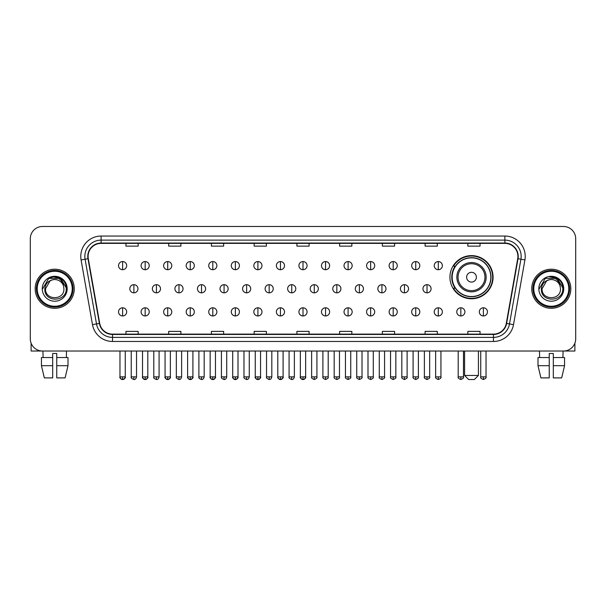 <?xml version="1.0" encoding="UTF-8"?>
<svg xmlns="http://www.w3.org/2000/svg" width="606" height="606" viewBox="0 0 606 606"><rect width="100%" height="100%" fill="white"/><g stroke="black" fill="none" stroke-linecap="round" stroke-linejoin="round"><path stroke-width="0.91" d="M449.932 277.192A21.574 21.574 0 0 0 471.506 298.766A21.574 21.574 0 0 0 493.079 277.192A21.574 21.574 0 0 0 471.506 255.626A21.574 21.574 0 0 0 449.932 277.192M455.106 288.183A19.74 19.74 0 0 1 455.106 266.208M30.3 238.688L30.3 338.815A12.211 12.211 0 0 0 42.511 351.025L563.489 351.025A12.211 12.211 0 0 0 575.7 338.815L575.7 238.688A12.211 12.211 0 0 0 563.489 226.485L42.511 226.485A12.211 12.211 0 0 0 30.3 238.688L30.3 338.815M35.186 288.751A19.536 19.536 0 0 0 54.722 308.295A19.536 19.536 0 0 0 74.258 288.751A19.536 19.536 0 0 0 54.722 269.215A19.536 19.536 0 0 0 35.186 288.751A19.536 19.536 0 0 0 54.722 308.295A19.536 19.536 0 0 0 74.258 288.751A19.536 19.536 0 0 0 54.722 269.215A19.536 19.536 0 0 0 35.186 288.751M531.742 288.751A19.536 19.536 0 0 0 551.278 308.295A19.536 19.536 0 0 0 570.814 288.751A19.536 19.536 0 0 0 551.278 269.215A19.536 19.536 0 0 0 531.742 288.751A19.536 19.536 0 0 0 551.278 308.295A19.536 19.536 0 0 0 570.814 288.751A19.536 19.536 0 0 0 551.278 269.215A19.536 19.536 0 0 0 531.742 288.751M88.097 256.399A13.021 13.021 0 0 1 101.119 243.37L504.881 243.37A13.021 13.021 0 0 1 517.706 258.656L506.298 323.377A13.021 13.021 0 0 1 493.466 334.133L112.534 334.133A13.021 13.021 0 0 1 99.702 323.377L88.294 258.656A13.021 13.021 0 0 1 88.097 256.399M87.772 256.399A13.347 13.347 0 0 0 87.976 258.717L99.384 323.43A13.347 13.347 0 0 0 112.534 334.459L493.466 334.459A13.347 13.347 0 0 0 506.616 323.43L518.024 258.717A13.347 13.347 0 0 0 504.881 243.044L101.119 243.044A13.347 13.347 0 0 0 87.772 256.399M81.083 259.929A20.354 20.354 0 0 1 101.119 236.045L504.881 236.045A20.354 20.354 0 0 1 524.917 259.929L513.509 324.649A20.354 20.354 0 0 1 493.466 341.466L112.534 341.466A20.354 20.354 0 0 1 92.491 324.649L81.083 259.929L85.09 259.224A16.279 16.279 0 0 1 101.119 240.12L504.881 240.12A16.279 16.279 0 0 1 520.91 259.224L509.502 323.937A16.279 16.279 0 0 1 493.466 337.39L112.534 337.39A16.279 16.279 0 0 1 96.498 323.937L85.09 259.224A16.279 16.279 0 0 1 84.84 256.399M563.489 226.485L42.511 226.485M42.511 351.025L563.489 351.025M575.7 338.815L575.7 238.688M506.616 323.43L509.502 323.937L520.91 259.224L524.917 259.929M296.895 243.37L296.895 246.127L309.105 246.127L309.105 243.37M254.156 243.37L254.156 246.127L266.367 246.127L266.367 243.37M211.418 243.37L211.418 246.127L223.629 246.127L223.629 243.37M168.688 243.37L168.688 246.127L180.899 246.127L180.899 243.37M125.95 243.37L125.95 246.127L138.16 246.127L138.16 243.37M339.633 243.37L339.633 246.127L351.844 246.127L351.844 243.37M382.371 243.37L382.371 246.127L394.582 246.127L394.582 243.37M425.101 243.37L425.101 246.127L437.312 246.127L437.312 243.37M467.84 243.37L467.84 246.127L480.05 246.127L480.05 243.37M309.105 334.133L309.105 331.384L296.895 331.384L296.895 334.133M266.367 334.133L266.367 331.384L254.156 331.384L254.156 334.133M223.629 334.133L223.629 331.384L211.418 331.384L211.418 334.133M180.899 334.133L180.899 331.384L168.688 331.384L168.688 334.133M138.16 334.133L138.16 331.384L125.95 331.384L125.95 334.133M351.844 334.133L351.844 331.384L339.633 331.384L339.633 334.133M394.582 334.133L394.582 331.384L382.371 331.384L382.371 334.133M437.312 334.133L437.312 331.384L425.101 331.384L425.101 334.133M480.05 334.133L480.05 331.384L467.84 331.384L467.84 334.133M31.111 343.201L31.111 351.025L78.326 351.025M41.443 357.54L41.443 365.683L44.336 377.894L41.443 365.683L41.443 357.54L52.684 357.54L52.684 353.472L56.759 353.472L56.759 357.54L68.001 357.54L68.001 365.683L65.107 377.894L68.001 365.683L56.759 365.683L56.759 357.54L56.759 377.894L65.107 377.894M66.524 351.025L66.349 357.54M52.684 357.54L52.684 377.894L44.336 377.894M41.443 365.683L52.684 365.683M42.92 351.025L43.094 357.54M72.22 288.751A17.498 17.498 0 0 0 54.722 271.253A17.498 17.498 0 0 0 37.216 288.751A17.498 17.498 0 0 0 54.722 306.257A17.498 17.498 0 0 0 72.22 288.751M73.038 288.751A18.316 18.316 0 0 0 54.722 270.435A18.316 18.316 0 0 0 36.405 288.751A18.316 18.316 0 0 0 54.722 307.068A18.316 18.316 0 0 0 73.038 288.751M63.918 288.751C64.486 300.621 44.958 300.621 45.526 288.751L50.124 280.79L52.442 279.843C47.882 281.086 45.352 284.055 44.844 288.751C43.859 302.742 66.652 302.386 66.236 288.751C66.304 284.896 64.872 281.699 61.941 279.169C59.267 277.222 56.297 276.457 53.033 276.881C59.047 277.351 62.562 280.495 63.592 286.312L63.918 288.751C64.486 300.621 44.958 300.621 45.526 288.751L50.124 280.79L52.442 279.843L50.124 280.79L45.526 288.751L50.124 280.79L52.442 279.843L50.124 280.79L45.526 288.751L50.124 280.79L52.442 279.843L50.124 280.79L45.526 288.751L50.124 280.79L52.442 279.843L50.124 280.79L45.526 288.751C44.958 300.621 64.486 300.621 63.918 288.751C64.486 300.621 44.958 300.621 45.526 288.751C44.958 300.621 64.486 300.621 63.918 288.751C64.486 300.621 44.958 300.621 45.526 288.751C44.958 300.621 64.486 300.621 63.918 288.751L63.592 286.312A9.196 9.196 0 0 0 52.442 279.843M42.268 288.751A12.453 12.453 0 0 0 54.722 301.212A12.453 12.453 0 0 0 67.175 288.751A12.453 12.453 0 0 0 54.722 276.298A12.453 12.453 0 0 0 42.268 288.751M53.033 276.881L48.722 278.366L42.723 288.751L48.722 278.366L60.721 278.366L66.721 288.751L60.721 278.366L48.722 278.366L42.723 288.751L48.722 278.366L60.721 278.366L66.721 288.751L60.721 278.366L48.722 278.366L42.723 288.751L48.722 278.366L60.721 278.366L66.721 288.751M474.354 379.515L468.658 379.515L464.582 375.447L478.422 375.447L474.354 379.515M476.392 277.192A4.886 4.886 0 0 0 471.506 272.314A4.886 4.886 0 0 0 466.62 277.192A4.886 4.886 0 0 0 471.506 282.078A4.886 4.886 0 0 0 476.392 277.192M486.156 277.192A14.65 14.65 0 0 0 471.506 262.542A14.65 14.65 0 0 0 456.848 277.192A14.65 14.65 0 0 0 471.506 291.85A14.65 14.65 0 0 0 486.156 277.192A14.65 14.65 0 0 1 471.506 291.85A14.65 14.65 0 0 1 456.848 277.192M490.837 277.192A19.331 19.331 0 0 0 471.506 257.861A19.331 19.331 0 0 0 452.174 277.192A19.331 19.331 0 0 0 471.506 296.531A19.331 19.331 0 0 0 490.837 277.192M492.67 277.192A21.165 21.165 0 0 1 453.417 288.183L455.379 288.183A19.513 19.513 0 0 0 484.414 291.827A19.513 19.513 0 0 0 484.414 262.565A19.513 19.513 0 0 0 455.379 266.208L453.417 266.208A21.165 21.165 0 0 1 492.67 277.192M122.609 261.565A4.068 4.068 0 0 0 118.541 265.633A4.068 4.068 0 0 0 122.609 269.708A4.068 4.068 0 0 0 126.684 265.633A4.068 4.068 0 0 0 122.609 261.565L122.609 269.708A4.068 4.068 0 0 0 126.684 265.633A4.068 4.068 0 0 0 122.609 261.565M145.16 261.565A4.068 4.068 0 0 0 141.092 265.633A4.068 4.068 0 0 0 145.16 269.708A4.068 4.068 0 0 0 149.227 265.633A4.068 4.068 0 0 0 145.16 261.565L145.16 269.708A4.068 4.068 0 0 0 149.227 265.633A4.068 4.068 0 0 0 145.16 261.565M167.71 261.565A4.068 4.068 0 0 0 163.635 265.633A4.068 4.068 0 0 0 167.71 269.708A4.068 4.068 0 0 0 171.778 265.633A4.068 4.068 0 0 0 167.71 261.565L167.71 269.708A4.068 4.068 0 0 0 171.778 265.633A4.068 4.068 0 0 0 167.71 261.565M190.254 261.565A4.068 4.068 0 0 0 186.186 265.633A4.068 4.068 0 0 0 190.254 269.708A4.068 4.068 0 0 0 194.329 265.633A4.068 4.068 0 0 0 190.254 261.565L190.254 269.708A4.068 4.068 0 0 0 194.329 265.633A4.068 4.068 0 0 0 190.254 261.565M212.804 261.565A4.068 4.068 0 0 0 208.737 265.633A4.068 4.068 0 0 0 212.804 269.708A4.068 4.068 0 0 0 216.872 265.633A4.068 4.068 0 0 0 212.804 261.565L212.804 269.708A4.068 4.068 0 0 0 216.872 265.633A4.068 4.068 0 0 0 212.804 261.565M235.355 261.565A4.068 4.068 0 0 0 231.287 265.633A4.068 4.068 0 0 0 235.355 269.708A4.068 4.068 0 0 0 239.423 265.633A4.068 4.068 0 0 0 235.355 261.565L235.355 269.708A4.068 4.068 0 0 0 239.423 265.633A4.068 4.068 0 0 0 235.355 261.565M257.906 261.565A4.068 4.068 0 0 0 253.831 265.633A4.068 4.068 0 0 0 257.906 269.708A4.068 4.068 0 0 0 261.974 265.633A4.068 4.068 0 0 0 257.906 261.565L257.906 269.708A4.068 4.068 0 0 0 261.974 265.633A4.068 4.068 0 0 0 257.906 261.565M280.449 261.565A4.068 4.068 0 0 0 276.381 265.633A4.068 4.068 0 0 0 280.449 269.708A4.068 4.068 0 0 0 284.525 265.633A4.068 4.068 0 0 0 280.449 261.565L280.449 269.708A4.068 4.068 0 0 0 284.525 265.633A4.068 4.068 0 0 0 280.449 261.565M303 261.565A4.068 4.068 0 0 0 298.932 265.633A4.068 4.068 0 0 0 303 269.708A4.068 4.068 0 0 0 307.068 265.633A4.068 4.068 0 0 0 303 261.565L303 269.708A4.068 4.068 0 0 0 307.068 265.633A4.068 4.068 0 0 0 303 261.565M325.551 261.565A4.068 4.068 0 0 0 321.475 265.633A4.068 4.068 0 0 0 325.551 269.708A4.068 4.068 0 0 0 329.619 265.633A4.068 4.068 0 0 0 325.551 261.565L325.551 269.708A4.068 4.068 0 0 0 329.619 265.633A4.068 4.068 0 0 0 325.551 261.565M348.094 261.565A4.068 4.068 0 0 0 344.026 265.633A4.068 4.068 0 0 0 348.094 269.708A4.068 4.068 0 0 0 352.169 265.633A4.068 4.068 0 0 0 348.094 261.565L348.094 269.708A4.068 4.068 0 0 0 352.169 265.633A4.068 4.068 0 0 0 348.094 261.565M370.645 261.565A4.068 4.068 0 0 0 366.577 265.633A4.068 4.068 0 0 0 370.645 269.708A4.068 4.068 0 0 0 374.713 265.633A4.068 4.068 0 0 0 370.645 261.565L370.645 269.708A4.068 4.068 0 0 0 374.713 265.633A4.068 4.068 0 0 0 370.645 261.565M393.196 261.565A4.068 4.068 0 0 0 389.128 265.633A4.068 4.068 0 0 0 393.196 269.708A4.068 4.068 0 0 0 397.263 265.633A4.068 4.068 0 0 0 393.196 261.565L393.196 269.708A4.068 4.068 0 0 0 397.263 265.633A4.068 4.068 0 0 0 393.196 261.565M415.746 261.565A4.068 4.068 0 0 0 411.671 265.633A4.068 4.068 0 0 0 415.746 269.708A4.068 4.068 0 0 0 419.814 265.633A4.068 4.068 0 0 0 415.746 261.565L415.746 269.708A4.068 4.068 0 0 0 419.814 265.633A4.068 4.068 0 0 0 415.746 261.565M438.289 261.565A4.068 4.068 0 0 0 434.222 265.633A4.068 4.068 0 0 0 438.289 269.708A4.068 4.068 0 0 0 442.365 265.633A4.068 4.068 0 0 0 438.289 261.565L438.289 269.708A4.068 4.068 0 0 0 442.365 265.633A4.068 4.068 0 0 0 438.289 261.565M133.888 284.684A4.068 4.068 0 0 0 129.813 288.751A4.068 4.068 0 0 0 133.888 292.827A4.068 4.068 0 0 0 137.956 288.751A4.068 4.068 0 0 0 133.888 284.684L133.888 292.827A4.068 4.068 0 0 0 137.956 288.751A4.068 4.068 0 0 0 133.888 284.684M156.431 284.684A4.068 4.068 0 0 0 152.364 288.751A4.068 4.068 0 0 0 156.431 292.827A4.068 4.068 0 0 0 160.507 288.751A4.068 4.068 0 0 0 156.431 284.684L156.431 292.827A4.068 4.068 0 0 0 160.507 288.751A4.068 4.068 0 0 0 156.431 284.684M178.982 284.684A4.068 4.068 0 0 0 174.914 288.751A4.068 4.068 0 0 0 178.982 292.827A4.068 4.068 0 0 0 183.05 288.751A4.068 4.068 0 0 0 178.982 284.684L178.982 292.827A4.068 4.068 0 0 0 183.05 288.751A4.068 4.068 0 0 0 178.982 284.684M201.533 284.684A4.068 4.068 0 0 0 197.458 288.751A4.068 4.068 0 0 0 201.533 292.827A4.068 4.068 0 0 0 205.601 288.751A4.068 4.068 0 0 0 201.533 284.684L201.533 292.827A4.068 4.068 0 0 0 205.601 288.751A4.068 4.068 0 0 0 201.533 284.684M224.076 284.684A4.068 4.068 0 0 0 220.008 288.751A4.068 4.068 0 0 0 224.076 292.827A4.068 4.068 0 0 0 228.151 288.751A4.068 4.068 0 0 0 224.076 284.684L224.076 292.827A4.068 4.068 0 0 0 228.151 288.751A4.068 4.068 0 0 0 224.076 284.684M246.627 284.684A4.068 4.068 0 0 0 242.559 288.751A4.068 4.068 0 0 0 246.627 292.827A4.068 4.068 0 0 0 250.702 288.751A4.068 4.068 0 0 0 246.627 284.684L246.627 292.827A4.068 4.068 0 0 0 250.702 288.751A4.068 4.068 0 0 0 246.627 284.684M269.178 284.684A4.068 4.068 0 0 0 265.11 288.751A4.068 4.068 0 0 0 269.178 292.827A4.068 4.068 0 0 0 273.245 288.751A4.068 4.068 0 0 0 269.178 284.684L269.178 292.827A4.068 4.068 0 0 0 273.245 288.751A4.068 4.068 0 0 0 269.178 284.684M291.728 284.684A4.068 4.068 0 0 0 287.653 288.751A4.068 4.068 0 0 0 291.728 292.827A4.068 4.068 0 0 0 295.796 288.751A4.068 4.068 0 0 0 291.728 284.684L291.728 292.827A4.068 4.068 0 0 0 295.796 288.751A4.068 4.068 0 0 0 291.728 284.684M314.272 284.684A4.068 4.068 0 0 0 310.204 288.751A4.068 4.068 0 0 0 314.272 292.827A4.068 4.068 0 0 0 318.347 288.751A4.068 4.068 0 0 0 314.272 284.684L314.272 292.827A4.068 4.068 0 0 0 318.347 288.751A4.068 4.068 0 0 0 314.272 284.684M336.822 284.684A4.068 4.068 0 0 0 332.755 288.751A4.068 4.068 0 0 0 336.822 292.827A4.068 4.068 0 0 0 340.89 288.751A4.068 4.068 0 0 0 336.822 284.684L336.822 292.827A4.068 4.068 0 0 0 340.89 288.751A4.068 4.068 0 0 0 336.822 284.684M359.373 284.684A4.068 4.068 0 0 0 355.298 288.751A4.068 4.068 0 0 0 359.373 292.827A4.068 4.068 0 0 0 363.441 288.751A4.068 4.068 0 0 0 359.373 284.684L359.373 292.827A4.068 4.068 0 0 0 363.441 288.751A4.068 4.068 0 0 0 359.373 284.684M381.924 284.684A4.068 4.068 0 0 0 377.849 288.751A4.068 4.068 0 0 0 381.924 292.827A4.068 4.068 0 0 0 385.992 288.751A4.068 4.068 0 0 0 381.924 284.684L381.924 292.827A4.068 4.068 0 0 0 385.992 288.751A4.068 4.068 0 0 0 381.924 284.684M404.467 284.684A4.068 4.068 0 0 0 400.399 288.751A4.068 4.068 0 0 0 404.467 292.827A4.068 4.068 0 0 0 408.542 288.751A4.068 4.068 0 0 0 404.467 284.684L404.467 292.827A4.068 4.068 0 0 0 408.542 288.751A4.068 4.068 0 0 0 404.467 284.684M427.018 284.684A4.068 4.068 0 0 0 422.95 288.751A4.068 4.068 0 0 0 427.018 292.827A4.068 4.068 0 0 0 431.086 288.751A4.068 4.068 0 0 0 427.018 284.684L427.018 292.827A4.068 4.068 0 0 0 431.086 288.751A4.068 4.068 0 0 0 427.018 284.684M122.609 307.803A4.068 4.068 0 0 0 118.541 311.87A4.068 4.068 0 0 0 122.609 315.946A4.068 4.068 0 0 0 126.684 311.87A4.068 4.068 0 0 0 122.609 307.803L122.609 315.946A4.068 4.068 0 0 0 126.684 311.87A4.068 4.068 0 0 0 122.609 307.803M145.16 307.803A4.068 4.068 0 0 0 141.092 311.87A4.068 4.068 0 0 0 145.16 315.946A4.068 4.068 0 0 0 149.227 311.87A4.068 4.068 0 0 0 145.16 307.803L145.16 315.946A4.068 4.068 0 0 0 149.227 311.87A4.068 4.068 0 0 0 145.16 307.803M167.71 307.803A4.068 4.068 0 0 0 163.635 311.87A4.068 4.068 0 0 0 167.71 315.946A4.068 4.068 0 0 0 171.778 311.87A4.068 4.068 0 0 0 167.71 307.803L167.71 315.946A4.068 4.068 0 0 0 171.778 311.87A4.068 4.068 0 0 0 167.71 307.803M190.254 307.803A4.068 4.068 0 0 0 186.186 311.87A4.068 4.068 0 0 0 190.254 315.946A4.068 4.068 0 0 0 194.329 311.87A4.068 4.068 0 0 0 190.254 307.803L190.254 315.946A4.068 4.068 0 0 0 194.329 311.87A4.068 4.068 0 0 0 190.254 307.803M212.804 307.803A4.068 4.068 0 0 0 208.737 311.87A4.068 4.068 0 0 0 212.804 315.946A4.068 4.068 0 0 0 216.872 311.87A4.068 4.068 0 0 0 212.804 307.803L212.804 315.946A4.068 4.068 0 0 0 216.872 311.87A4.068 4.068 0 0 0 212.804 307.803M235.355 307.803A4.068 4.068 0 0 0 231.287 311.87A4.068 4.068 0 0 0 235.355 315.946A4.068 4.068 0 0 0 239.423 311.87A4.068 4.068 0 0 0 235.355 307.803L235.355 315.946A4.068 4.068 0 0 0 239.423 311.87A4.068 4.068 0 0 0 235.355 307.803M257.906 307.803A4.068 4.068 0 0 0 253.831 311.87A4.068 4.068 0 0 0 257.906 315.946A4.068 4.068 0 0 0 261.974 311.87A4.068 4.068 0 0 0 257.906 307.803L257.906 315.946A4.068 4.068 0 0 0 261.974 311.87A4.068 4.068 0 0 0 257.906 307.803M280.449 307.803A4.068 4.068 0 0 0 276.381 311.87A4.068 4.068 0 0 0 280.449 315.946A4.068 4.068 0 0 0 284.525 311.87A4.068 4.068 0 0 0 280.449 307.803L280.449 315.946A4.068 4.068 0 0 0 284.525 311.87A4.068 4.068 0 0 0 280.449 307.803M303 307.803A4.068 4.068 0 0 0 298.932 311.87A4.068 4.068 0 0 0 303 315.946A4.068 4.068 0 0 0 307.068 311.87A4.068 4.068 0 0 0 303 307.803L303 315.946A4.068 4.068 0 0 0 307.068 311.87A4.068 4.068 0 0 0 303 307.803M325.551 307.803A4.068 4.068 0 0 0 321.475 311.87A4.068 4.068 0 0 0 325.551 315.946A4.068 4.068 0 0 0 329.619 311.87A4.068 4.068 0 0 0 325.551 307.803L325.551 315.946A4.068 4.068 0 0 0 329.619 311.87A4.068 4.068 0 0 0 325.551 307.803M348.094 307.803A4.068 4.068 0 0 0 344.026 311.87A4.068 4.068 0 0 0 348.094 315.946A4.068 4.068 0 0 0 352.169 311.87A4.068 4.068 0 0 0 348.094 307.803L348.094 315.946A4.068 4.068 0 0 0 352.169 311.87A4.068 4.068 0 0 0 348.094 307.803M370.645 307.803A4.068 4.068 0 0 0 366.577 311.87A4.068 4.068 0 0 0 370.645 315.946A4.068 4.068 0 0 0 374.713 311.87A4.068 4.068 0 0 0 370.645 307.803L370.645 315.946A4.068 4.068 0 0 0 374.713 311.87A4.068 4.068 0 0 0 370.645 307.803M393.196 307.803A4.068 4.068 0 0 0 389.128 311.87A4.068 4.068 0 0 0 393.196 315.946A4.068 4.068 0 0 0 397.263 311.87A4.068 4.068 0 0 0 393.196 307.803L393.196 315.946A4.068 4.068 0 0 0 397.263 311.87A4.068 4.068 0 0 0 393.196 307.803M415.746 307.803A4.068 4.068 0 0 0 411.671 311.87A4.068 4.068 0 0 0 415.746 315.946A4.068 4.068 0 0 0 419.814 311.87A4.068 4.068 0 0 0 415.746 307.803L415.746 315.946A4.068 4.068 0 0 0 419.814 311.87A4.068 4.068 0 0 0 415.746 307.803M438.289 307.803A4.068 4.068 0 0 0 434.222 311.87A4.068 4.068 0 0 0 438.289 315.946A4.068 4.068 0 0 0 442.365 311.87A4.068 4.068 0 0 0 438.289 307.803L438.289 315.946A4.068 4.068 0 0 0 442.365 311.87A4.068 4.068 0 0 0 438.289 307.803M460.84 307.803A4.068 4.068 0 0 0 456.772 311.87A4.068 4.068 0 0 0 460.84 315.946A4.068 4.068 0 0 0 464.908 311.87A4.068 4.068 0 0 0 460.84 307.803L460.84 315.946A4.068 4.068 0 0 0 464.908 311.87A4.068 4.068 0 0 0 460.84 307.803M483.391 307.803A4.068 4.068 0 0 0 479.316 311.87A4.068 4.068 0 0 0 483.391 315.946A4.068 4.068 0 0 0 487.459 311.87A4.068 4.068 0 0 0 483.391 307.803L483.391 315.946A4.068 4.068 0 0 0 487.459 311.87A4.068 4.068 0 0 0 483.391 307.803M574.889 343.201L574.889 351.025L527.674 351.025M537.999 357.54L537.999 365.683L540.893 377.894L537.999 365.683L537.999 357.54L549.241 357.54L549.241 353.472L553.316 353.472L553.316 357.54L564.557 357.54L564.557 365.683L561.664 377.894L564.557 365.683L553.316 365.683L553.316 357.54M563.08 351.025L562.906 357.54M549.241 357.54L549.241 377.894L540.893 377.894M537.999 365.683L549.241 365.683M561.664 377.894L553.316 377.894L553.316 365.683M539.476 351.025L539.651 357.54M568.784 288.751A17.498 17.498 0 0 0 551.278 271.253A17.498 17.498 0 0 0 533.78 288.751A17.498 17.498 0 0 0 551.278 306.257A17.498 17.498 0 0 0 568.784 288.751M569.595 288.751A18.316 18.316 0 0 0 551.278 270.435A18.316 18.316 0 0 0 532.962 288.751A18.316 18.316 0 0 0 551.278 307.068A18.316 18.316 0 0 0 569.595 288.751M560.474 288.751C561.042 300.621 541.514 300.621 542.082 288.751L546.68 280.79L548.998 279.843C544.438 281.086 541.908 284.055 541.4 288.751C540.416 302.742 563.209 302.386 562.792 288.751C562.86 284.896 561.429 281.699 558.497 279.169C555.823 277.222 552.854 276.457 549.589 276.881C555.604 277.351 559.126 280.495 560.149 286.312L560.474 288.751C561.042 300.621 541.514 300.621 542.082 288.751L546.68 280.79L548.998 279.843L546.68 280.79L542.082 288.751L546.68 280.79L548.998 279.843L546.68 280.79L542.082 288.751L546.68 280.79L548.998 279.843L546.68 280.79L542.082 288.751L546.68 280.79L548.998 279.843A9.196 9.196 0 0 1 560.149 286.312L560.474 288.751C561.042 300.621 541.514 300.621 542.082 288.751C541.514 300.621 561.042 300.621 560.474 288.751L560.149 286.312M538.825 288.751A12.453 12.453 0 0 0 551.278 301.212A12.453 12.453 0 0 0 563.731 288.751A12.453 12.453 0 0 0 551.278 276.298A12.453 12.453 0 0 0 538.825 288.751M539.279 288.751L545.279 278.366L557.278 278.366L563.277 288.751L557.278 278.366L545.279 278.366L539.279 288.751L545.279 278.366L557.278 278.366L563.277 288.751L557.278 278.366L545.279 278.366L539.279 288.751L545.279 278.366L557.278 278.366L563.277 288.751L557.278 278.366L545.279 278.366L539.279 288.751L545.279 278.366L557.278 278.366L563.277 288.751L557.278 278.366L545.279 278.366L539.279 288.751L545.279 278.366L557.278 278.366L563.277 288.751L557.278 278.366L545.279 278.366L539.279 288.751L545.279 278.366L557.278 278.366L563.277 288.751L557.278 278.366L545.279 278.366L539.279 288.751L545.279 278.366L557.278 278.366L563.277 288.751M504.881 236.045L504.881 243.044M85.09 259.224L87.976 258.717M112.534 341.466L112.534 334.459M493.466 334.459L493.466 341.466M92.491 324.649L99.384 323.43M518.024 258.717L520.91 259.224M101.119 236.045L101.119 243.044M509.502 323.937L513.509 324.649M484.967 277.192A13.461 13.461 0 0 0 471.506 263.731A13.461 13.461 0 0 0 458.045 277.192A13.461 13.461 0 0 0 471.506 290.653A13.461 13.461 0 0 0 484.967 277.192M133.888 376.871L131.237 376.871C130.707 377.72 131.585 378.599 133.888 379.515L133.888 376.871L136.532 376.871L136.532 351.025M156.431 376.871L153.788 376.871C153.25 377.72 154.136 378.599 156.431 379.515L156.431 376.871L159.083 376.871L159.083 351.025M178.982 376.871L176.338 376.871C175.801 377.72 176.679 378.599 178.982 379.515L178.982 376.871L181.626 376.871L181.626 351.025M201.533 376.871L198.889 376.871C198.351 377.72 199.23 378.599 201.533 379.515L201.533 376.871L204.177 376.871L204.177 351.025M224.076 376.871L221.432 376.871C220.895 377.72 221.781 378.599 224.076 379.515L224.076 376.871L226.727 376.871L226.727 351.025M246.627 376.871L243.983 376.871C243.445 377.72 244.332 378.599 246.627 379.515L246.627 376.871L249.271 376.871L249.271 351.025M269.178 376.871L266.534 376.871C265.996 377.72 266.875 378.599 269.178 379.515L269.178 376.871L271.821 376.871L271.821 351.025M291.728 376.871L289.077 376.871C288.547 377.72 289.426 378.599 291.728 379.515L291.728 376.871L294.372 376.871L294.372 351.025M314.272 376.871L311.628 376.871C311.09 377.72 311.976 378.599 314.272 379.515L314.272 376.871L316.923 376.871L316.923 351.025M336.822 376.871L334.179 376.871C333.641 377.72 334.52 378.599 336.822 379.515L336.822 376.871L339.466 376.871L339.466 351.025M359.373 376.871L356.729 376.871C356.192 377.72 357.07 378.599 359.373 379.515L359.373 376.871L362.017 376.871L362.017 351.025M381.924 376.871L379.273 376.871C378.735 377.72 379.621 378.599 381.924 379.515L381.924 376.871L384.568 376.871L384.568 351.025M404.467 376.871L401.823 376.871C401.286 377.72 402.172 378.599 404.467 379.515L404.467 376.871L407.111 376.871L407.111 351.025M427.018 376.871L424.374 376.871C423.836 377.72 424.715 378.599 427.018 379.515L427.018 376.871L429.662 376.871L429.662 351.025M122.609 376.871L119.965 376.871C119.427 377.72 120.314 378.599 122.609 379.515L122.609 376.871L125.26 376.871C125.79 377.72 124.912 378.599 122.609 379.515C121.306 379.644 120.427 378.758 119.965 376.871L119.965 351.025M145.16 376.871L142.516 376.871C141.978 377.72 142.857 378.599 145.16 379.515L145.16 376.871L147.803 376.871C148.341 377.72 147.463 378.599 145.16 379.515C143.857 379.644 142.978 378.758 142.516 376.871L142.516 351.025M167.71 376.871L165.059 376.871C164.529 377.72 165.408 378.599 167.71 379.515L167.71 376.871L170.354 376.871C170.892 377.72 170.006 378.599 167.71 379.515C166.408 379.644 165.521 378.758 165.059 376.871L165.059 351.025M190.254 376.871L187.61 376.871C187.072 377.72 187.958 378.599 190.254 379.515L190.254 376.871L192.905 376.871C193.443 377.72 192.556 378.599 190.254 379.515C188.958 379.644 188.072 378.758 187.61 376.871L187.61 351.025L187.61 376.871M212.804 376.871L210.161 376.871C209.623 377.72 210.502 378.599 212.804 379.515L212.804 376.871L215.448 376.871C215.986 377.72 215.107 378.599 212.804 379.515C211.502 379.644 210.623 378.758 210.161 376.871L210.161 351.025M235.355 376.871L232.712 376.871C232.174 377.72 233.052 378.599 235.355 379.515L235.355 376.871L237.999 376.871C238.537 377.72 237.658 378.599 235.355 379.515C234.052 379.644 233.174 378.758 232.712 376.871L232.712 351.025M257.906 376.871L255.255 376.871C254.717 377.72 255.603 378.599 257.906 379.515L257.906 376.871L260.55 376.871C261.088 377.72 260.201 378.599 257.906 379.515C256.603 379.644 255.717 378.758 255.255 376.871L255.255 351.025M280.449 376.871L277.806 376.871C277.268 377.72 278.154 378.599 280.449 379.515L280.449 376.871L283.1 376.871C283.631 377.72 282.752 378.599 280.449 379.515C279.146 379.644 278.268 378.758 277.806 376.871L277.806 351.025M303 376.871L300.356 376.871C299.818 377.72 300.697 378.599 303 379.515L303 376.871L305.644 376.871C306.181 377.72 305.303 378.599 303 379.515C301.697 379.644 300.818 378.758 300.356 376.871L300.356 351.025M325.551 376.871L322.9 376.871C322.369 377.72 323.248 378.599 325.551 379.515L325.551 376.871L328.194 376.871L328.194 351.025L328.194 376.871C328.732 377.72 327.846 378.599 325.551 379.515M348.094 376.871L345.45 376.871L345.45 351.025L345.45 376.871C344.912 377.72 345.799 378.599 348.094 379.515L348.094 376.871L350.745 376.871L350.745 351.025M370.645 376.871L368.001 376.871C367.463 377.72 368.342 378.599 370.645 379.515L370.645 376.871L373.288 376.871L373.288 351.025M393.196 376.871L390.552 376.871C390.014 377.72 390.893 378.599 393.196 379.515L393.196 376.871L395.839 376.871L395.839 351.025M415.746 376.871L413.095 376.871C412.557 377.72 413.443 378.599 415.746 379.515L415.746 376.871L418.39 376.871L418.39 351.025M438.289 376.871L435.646 376.871C435.108 377.72 435.994 378.599 438.289 379.515L438.289 376.871L440.941 376.871L440.941 351.025M460.84 376.871L458.197 376.871C457.659 377.72 458.537 378.599 460.84 379.515L460.84 376.871L463.484 376.871L463.484 351.025M483.391 376.871L480.74 376.871C480.21 377.72 481.088 378.599 483.391 379.515L483.391 376.871L486.035 376.871L486.035 351.025M478.422 351.025L478.422 375.447M464.582 351.025L464.582 375.447M131.237 376.871L131.237 351.025M136.532 376.871C136.07 378.758 135.191 379.644 133.888 379.515M153.788 376.871L153.788 351.025M159.083 376.871C158.62 378.758 157.734 379.644 156.431 379.515M176.338 376.871L176.338 351.025M181.626 376.871C181.164 378.758 180.285 379.644 178.982 379.515M198.889 376.871L198.889 351.025M204.177 376.871C203.714 378.758 202.836 379.644 201.533 379.515M221.432 376.871L221.432 351.025M226.727 376.871C226.265 378.758 225.379 379.644 224.076 379.515M243.983 376.871L243.983 351.025M249.271 376.871C248.816 378.758 247.93 379.644 246.627 379.515M266.534 376.871L266.534 351.025M271.821 376.871C271.359 378.758 270.481 379.644 269.178 379.515M289.077 376.871L289.077 351.025M294.372 376.871C293.91 378.758 293.031 379.644 291.728 379.515M311.628 376.871L311.628 351.025M316.923 376.871C317.453 377.72 316.574 378.599 314.272 379.515M334.179 376.871L334.179 351.025M339.466 376.871C340.004 377.72 339.125 378.599 336.822 379.515M356.729 376.871L356.729 351.025M362.017 376.871C362.555 377.72 361.668 378.599 359.373 379.515M379.273 376.871L379.273 351.025M384.568 376.871C385.105 377.72 384.219 378.599 381.924 379.515M401.823 376.871L401.823 351.025M407.111 376.871C407.649 377.72 406.77 378.599 404.467 379.515M424.374 376.871L424.374 351.025M429.662 376.871C430.199 377.72 429.321 378.599 427.018 379.515M122.609 379.515C123.912 379.644 124.798 378.758 125.26 376.871L125.26 351.025M145.16 379.515C146.463 379.644 147.341 378.758 147.803 376.871L147.803 351.025M167.71 379.515C169.013 379.644 169.892 378.758 170.354 376.871L170.354 351.025M190.254 379.515C191.557 379.644 192.443 378.758 192.905 376.871L192.905 351.025M212.804 379.515C214.107 379.644 214.986 378.758 215.448 376.871L215.448 351.025M235.355 379.515C236.658 379.644 237.537 378.758 237.999 376.871L237.999 351.025M257.906 379.515C259.201 379.644 260.088 378.758 260.55 376.871L260.55 351.025M280.449 379.515C281.752 379.644 282.638 378.758 283.1 376.871L283.1 351.025M303 379.515C304.303 379.644 305.182 378.758 305.644 376.871L305.644 351.025M322.9 376.871L322.9 351.025M350.745 376.871C351.283 377.72 350.397 378.599 348.094 379.515M368.001 376.871L368.001 351.025M373.288 376.871C373.826 377.72 372.948 378.599 370.645 379.515M390.552 376.871L390.552 351.025M395.839 376.871C396.377 377.72 395.498 378.599 393.196 379.515M413.095 376.871L413.095 351.025M418.39 376.871C418.928 377.72 418.042 378.599 415.746 379.515M435.646 376.871L435.646 351.025M440.941 376.871C441.471 377.72 440.592 378.599 438.289 379.515M458.197 376.871L458.197 351.025M463.484 376.871C464.022 377.72 463.143 378.599 460.84 379.515M480.74 376.871L480.74 351.025M486.035 376.871C486.573 377.72 485.686 378.599 483.391 379.515"/></g></svg>
